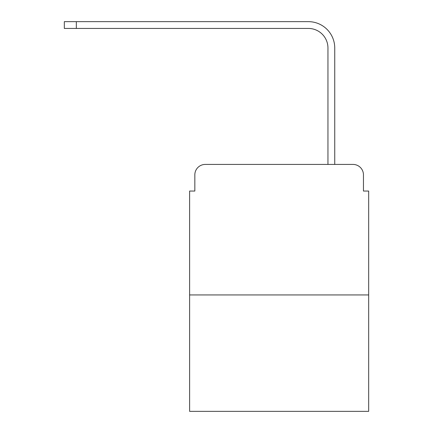 <?xml version="1.0" encoding="UTF-8"?>
<svg xmlns="http://www.w3.org/2000/svg" width="433" height="433" viewBox="0 0 433 433"><rect width="100%" height="100%" fill="white"/><g stroke="black" fill="none" stroke-linecap="round" stroke-linejoin="round"><path stroke-width="0.65" d="M194.834 174.867L194.834 191.05L194.834 174.867A10.441 10.441 0 0 1 205.274 164.426L327.954 164.426L327.954 48.014A19.577 19.577 0 0 0 308.377 28.437A19.577 19.577 0 0 1 327.954 48.014A19.577 19.577 0 0 0 308.377 28.437A19.577 19.577 0 0 1 327.954 48.014A19.577 19.577 0 0 0 308.377 28.437A19.577 19.577 0 0 1 327.954 48.014A19.577 19.577 0 0 0 308.377 28.437A19.577 19.577 0 0 1 327.954 48.014A19.577 19.577 0 0 0 308.377 28.437L64.328 28.437L64.328 21.65L76.332 21.65L76.332 28.437M368.672 294.938L189.616 294.938L189.616 411.35L368.672 411.35L368.672 191.05L363.455 191.05L363.455 174.867A10.441 10.441 0 0 0 353.014 164.426L205.274 164.426M189.616 294.938L189.616 191.05L194.834 191.05M76.332 21.65L308.377 21.65A26.364 26.364 0 0 1 334.741 48.014L334.741 164.426L334.741 48.014L334.741 164.426L334.741 48.014L334.741 164.426L334.741 48.014L334.741 164.426L334.741 48.014L334.741 164.426L353.014 164.426M363.455 191.05L363.455 174.867"/></g></svg>
